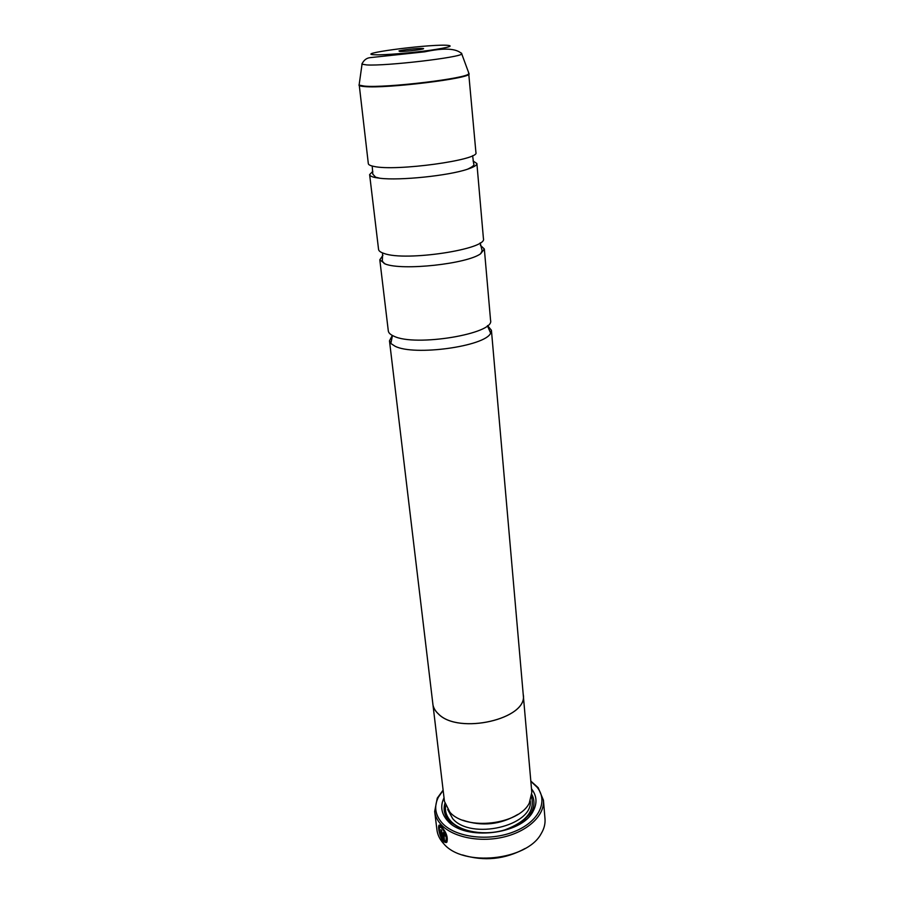 <?xml version="1.0" encoding="UTF-8"?>
<svg xmlns="http://www.w3.org/2000/svg" width="904" height="904" viewBox="0 0 904 904"><rect width="100%" height="100%" fill="white"/><g stroke="black" fill="none" stroke-linecap="round" stroke-linejoin="round"><path stroke-width="1.36" d="M473.063 160.98L476.883 163.522C476.962 165.229 473.832 167.127 467.47 169.229C448.621 175.704 399.771 180.755 380.008 178.269L375.137 177.534C371.623 176.777 369.781 175.805 369.623 174.608L372.832 171.342M480.374 245.3L484.341 249.007L480.645 253.753C466.927 263.911 402.596 270.872 385.341 264.036L379.804 259.81L382.923 255.369M487.55 325.587L491.426 330.276L490.646 333.158C485.245 346.39 414.032 356.232 395.025 346.209L390.833 343.475L389.477 340.808L392.325 335.429M447.084 841.805L446.316 840.336C447.254 836.641 445.853 832.494 442.101 827.906L440.011 826.957M441.717 828.075C445.469 832.663 446.87 836.81 445.932 840.505L446.813 842.178C448.169 837.601 446.406 832.403 441.536 826.584L439.954 825.295C437.152 823.284 439.005 835.646 442.903 840.878L441.649 830.573L440.824 829.623L441.853 838.053C439.039 831.318 438.564 827.646 440.429 827.047L441.717 828.075M442.802 840.042C439.525 833.239 438.395 828.29 439.412 825.171M445.649 835.838L443.932 834.245L445.762 836.426L443.943 832.878L443.378 832.516L442.802 833.737L443.785 841.827L446.18 842.607L445.322 840.923L444.486 840.878L443.932 834.245M434.666 811.453L436.96 830.019C437.581 834.912 439.796 839.432 443.604 843.601L443.751 843.76C463.006 867.196 527.1 860.574 541.157 833.691C544.118 828.776 545.394 823.838 544.999 818.866L543.44 800.209C544.829 814.99 528.399 831.002 504.319 836.878C480.284 842.833 453.006 837.398 441.321 824.821C437.491 820.719 435.276 816.267 434.666 811.453L437.265 798.13L443.107 790.141M399.851 51.46C406.02 51.697 427.908 48.85 422.857 48.477L421.942 48.432C417.298 48.274 401.591 49.991 398.98 50.94L399.851 51.46M443.141 790.39L438.361 797.204C433.796 806.458 435.118 815.125 442.35 823.228C455.492 837.511 489.075 841.737 513.958 831.736C539.021 821.917 548.728 801.125 536.919 787.022L530.84 781.327M530.817 781.079L538.185 787.7L543.44 800.209M523.145 693.594L531.812 792.39L529.303 803.046C518.975 824.787 465.876 830.979 449.943 812.255L444.463 801.419L432.745 702.939M531.495 788.819C536.886 795.769 537.417 803.272 533.077 811.306C521.642 834.754 464.724 841.161 447.717 820.889L447.084 820.199C441.197 813.216 440.18 805.769 444.033 797.859M531.857 794.526C534.874 800.368 534.648 806.447 531.156 812.741L520.275 823.759M462.17 829.77L449.254 821.205C444.553 815.758 443.084 809.86 444.847 803.52M468.69 73.247L475.922 152.527C480.193 159.94 395.556 171.602 373.827 166.392C370.301 165.692 368.47 164.777 368.323 163.647L359.182 84.558M476.883 163.522L483.425 238.566C487.855 249.108 405.613 261.663 384.087 253.47C380.607 252.352 378.765 250.996 378.561 249.402L369.623 174.608M523.28 694.679C528.298 718.906 458.509 735.121 438.338 713.9C435.106 710.906 433.265 707.617 432.824 704.035C433.31 707.606 435.152 710.894 438.383 713.889C458.531 735.076 528.252 718.883 523.235 694.69L491.426 330.276M484.341 249.007L490.567 320.332C495.121 333.689 415.162 347.046 393.839 336.164C390.404 334.661 388.55 332.898 388.302 330.898L379.804 259.81M517.743 814.493C500.274 824.787 481.945 826.674 462.746 820.177M525.247 848.415C505.189 859.433 484.228 861.602 462.339 854.913M446.147 842.528L443.785 841.827M444.169 841.658L442.802 833.737M441.299 830.177L441.853 838.053M461.447 53.087L469.04 73.71C473.154 78.106 386.302 88.863 364.414 86.558C360.854 86.275 359.035 85.778 358.933 85.089L364.402 86.095C385.364 88.298 468.792 78.264 468.826 73.62L468.521 72.749M359.25 84.049L362.154 63.359M530.309 801.023C532.976 825.973 471.029 840.437 452.723 818.708L447.695 809.555M531.575 796.955C535.021 810.899 526.173 821.849 505.053 829.815C485.267 836.008 461.13 832.075 451.017 821.352C446.599 816.64 444.802 811.464 445.615 805.837M366.719 64.93L361.882 64.173C363.69 60.263 366.402 58.093 370.007 57.653L424.812 51.81C444.101 47.663 456.452 48.341 461.876 53.833C461.526 57.359 385.861 66.229 366.719 64.93M445.48 45.2C423.479 44.624 352.266 54.263 375.476 54.794C384.731 55.11 410.732 52.986 429.807 50.33C449.83 47.347 455.051 45.641 445.48 45.2M372.199 166.031L372.81 174.167L375.623 177.184L380.008 178.269M384.381 263.697L382.313 261.064L382.629 252.95M390.833 343.475L392.472 335.508M490.646 333.158L487.425 325.7M480.645 253.753L482.148 250.747L480.171 242.871M467.47 169.229C472.803 166.72 474.871 164.89 473.673 163.748L472.611 155.657M422.417 49.076L422.857 48.477M438.361 797.204L437.265 798.13M531.156 812.741L533.077 811.306M389.477 340.808L432.869 704.024M449.254 821.205L447.084 820.199M536.919 787.022L538.185 787.7"/></g></svg>

